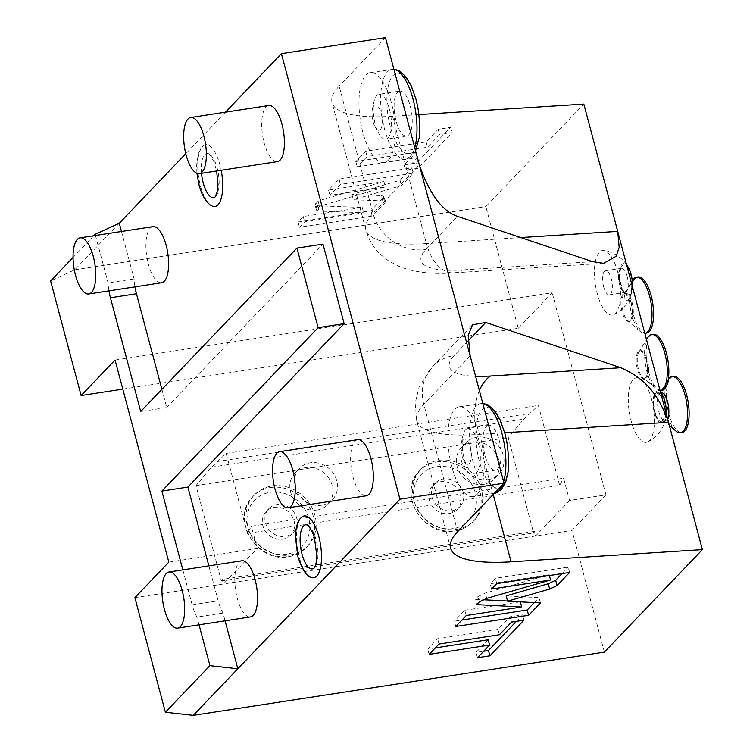 <?xml version="1.0" encoding="UTF-8"?>
<svg xmlns="http://www.w3.org/2000/svg" width="753" height="753" viewBox="0 0 753 753"><rect width="100%" height="100%" fill="white"/><g stroke="black" fill="none" stroke-linecap="round" stroke-linejoin="round"><path stroke-width="0.56" stroke-dasharray="3.77 2.82" d="M182.838 569.861L192.147 604.847A28.388 10.636 -98.7 0 0 196.994 617.074L199.056 624.821M73.05 257.46L93.824 235.727M95.462 235.482L108.084 282.921A28.388 10.636 -98.7 0 0 108.959 290.856M161.895 389.367L166.724 407.524L140.707 411.524M166.724 407.524L322.962 244.104M121.478 231.472L134.1 278.921A28.388 10.636 -98.7 0 0 134.975 286.855M225.458 112.169L185.784 153.678M208.854 565.861L218.163 600.847A28.388 10.636 -98.7 0 0 223.01 613.074L225.072 620.82M268.746 105.514A28.388 10.636 -98.7 0 0 266.007 107.058A28.388 10.636 -98.7 0 0 263.258 139.098A28.388 10.636 -98.7 0 0 277.377 161.641M357.656 439.667A28.388 10.636 -98.7 0 0 354.917 441.211A28.388 10.636 -98.7 0 0 352.169 473.251A28.388 10.636 -98.7 0 0 366.287 495.794M152.944 226.634A28.388 10.636 -98.7 0 0 150.205 228.178A28.388 10.636 -98.7 0 0 147.456 260.218A28.388 10.636 -98.7 0 0 161.584 282.761M241.854 560.787A28.388 10.636 -98.7 0 0 239.115 562.331A28.388 10.636 -98.7 0 0 236.367 594.371A28.388 10.636 -98.7 0 0 250.495 616.914M212.44 206.153A31.259 11.709 81.3 0 1 198.82 178.414A31.259 11.709 81.3 0 1 202.453 146.374A31.259 11.709 81.3 0 1 203.15 145.734A31.259 11.709 81.3 0 1 221.184 170.282M311.234 577.438A31.259 11.709 81.3 0 1 297.614 549.699A31.259 11.709 81.3 0 1 301.247 517.659M134.1 278.921L108.084 282.921M119.285 223.227L74.745 269.809L50.62 280.925M122.795 389.132L518.243 328.299L485.854 206.576L583.829 104.083M74.745 269.809L485.854 206.576M115.058 360.047L552.175 292.804L518.243 328.299M134.891 597.628L572.007 530.385L605.949 494.881L569.522 500.491L563.592 478.211L251.361 526.243L247.426 533.425L559.658 485.393L563.592 478.211M605.949 494.881L552.175 292.804M168.823 562.124L257.291 548.523L251.361 526.243M488.132 479.605A22.712 20.237 43.7 0 0 498.9 474.089A22.712 20.237 43.7 0 0 500.698 449.061A22.712 20.237 43.7 0 0 476.837 437.173A22.712 20.237 43.7 0 0 466.069 442.689A22.712 20.237 43.7 0 0 464.272 467.726A22.712 20.237 43.7 0 0 488.132 479.605M321.606 505.225A22.712 20.237 43.7 0 0 332.374 499.7A22.712 20.237 43.7 0 0 334.172 474.672A22.712 20.237 43.7 0 0 310.311 462.794A22.712 20.237 43.7 0 0 299.543 468.31A22.712 20.237 43.7 0 0 297.746 493.337A22.712 20.237 43.7 0 0 321.606 505.225M569.522 500.491L535.675 535.891L534.47 531.383L533.604 532.973L508.219 437.568L523.815 419.139L538.376 405.387L559.658 485.393M534.47 531.383L222.239 579.415L221.373 580.996L195.987 485.6L211.584 467.171L226.145 453.419L247.426 533.425M226.145 453.419L538.376 405.387M483.558 484.386A22.712 20.237 43.7 0 0 494.326 478.87A22.712 20.237 43.7 0 0 496.123 453.843A22.712 20.237 43.7 0 0 472.263 441.955A22.712 20.237 43.7 0 0 461.495 447.47A22.712 20.237 43.7 0 0 459.697 472.507A22.712 20.237 43.7 0 0 483.558 484.386M317.032 510.007A22.712 20.237 43.7 0 0 327.809 504.482A22.712 20.237 43.7 0 0 329.607 479.454A22.712 20.237 43.7 0 0 305.746 467.575A22.712 20.237 43.7 0 0 294.969 473.091A22.712 20.237 43.7 0 0 293.171 498.119A22.712 20.237 43.7 0 0 317.032 510.007M222.239 579.415L223.443 583.923L257.291 548.523M535.675 535.891L223.443 583.923M221.373 580.996L533.604 532.973M195.987 485.6L508.219 437.568M456.798 529.321A36.906 32.887 43.7 0 0 474.305 520.351A36.906 32.887 43.7 0 0 477.223 479.68A36.906 32.887 43.7 0 0 438.453 460.375A36.906 32.887 43.7 0 0 420.946 469.345A36.906 32.887 43.7 0 0 418.028 510.016A36.906 32.887 43.7 0 0 456.798 529.321M290.272 554.942A36.906 32.887 43.7 0 0 307.779 545.972A36.906 32.887 43.7 0 0 310.707 505.301A36.906 32.887 43.7 0 0 271.927 485.986A36.906 32.887 43.7 0 0 254.42 494.956A36.906 32.887 43.7 0 0 251.502 535.628A36.906 32.887 43.7 0 0 290.272 554.942M211.584 467.171L523.815 419.139M216.93 461.58L529.152 413.548M457.269 509.414A17.037 15.182 43.7 0 1 449.183 513.555A17.037 15.182 -136.3 0 1 431.29 504.642A17.037 15.182 -136.3 0 1 432.636 485.873A17.037 15.182 -136.3 0 1 440.721 481.732A17.037 15.182 43.7 0 1 458.615 490.645A17.037 15.182 43.7 0 1 457.269 509.414L459.942 506.618A17.037 15.182 43.7 0 0 461.288 487.85A17.037 15.182 43.7 0 0 443.395 478.936A17.037 15.182 43.7 0 0 435.309 483.078A17.037 15.182 43.7 0 0 433.963 501.846A17.037 15.182 43.7 0 0 451.856 510.76A17.037 15.182 43.7 0 0 459.942 506.618M290.743 535.035A17.037 15.182 43.7 0 1 282.667 539.176A17.037 15.182 -136.3 0 1 264.774 530.263A17.037 15.182 -136.3 0 1 266.12 511.485A17.037 15.182 -136.3 0 1 274.196 507.353A17.037 15.182 43.7 0 1 292.089 516.257A17.037 15.182 43.7 0 1 290.743 535.035L293.416 532.239A17.037 15.182 43.7 0 0 294.762 513.471A17.037 15.182 43.7 0 0 276.869 504.557A17.037 15.182 43.7 0 0 268.793 508.689A17.037 15.182 43.7 0 0 267.437 527.467A17.037 15.182 43.7 0 0 285.34 536.381A17.037 15.182 43.7 0 0 293.416 532.239M604.395 652.107L572.007 530.385M223.01 613.074L196.994 617.074M477.336 494.147A45.425 17.018 -98.7 0 0 481.741 442.886A45.425 17.018 -98.7 0 0 459.142 406.818A45.425 17.018 -98.7 0 0 454.756 409.284A45.425 17.018 -98.7 0 0 450.36 460.554A45.425 17.018 -98.7 0 0 472.959 496.622A45.425 17.018 -98.7 0 0 477.336 494.147M419.035 114.588L392.548 116.273A141.959 36.408 -14.9 0 1 332.054 102.606A141.959 36.408 -14.9 0 1 339.142 86.115L373.017 213.41L419.355 164.945M385.48 37.65L339.142 86.115M381.357 195.573L383.917 196.514L383.437 197.634L370.9 210.746L298.047 221.956L303.233 216.525L362.249 207.452L317.578 205.748L315.027 204.807L318.114 200.966L383.936 181.548L328.524 190.076L339.019 179.092L411.872 167.891L400.041 180.259L351.933 194.453L381.357 195.573L382.769 200.872L385.329 201.823L384.849 202.934L372.311 216.055L299.459 227.255L304.645 221.834L363.661 212.751L318.99 211.056L316.439 210.106L319.526 206.266L385.348 186.848L329.936 195.375L340.431 184.4L413.284 173.19L401.453 185.567L353.345 199.752L382.769 200.872M416.24 152.257L355.793 161.547L365.676 151.221L426.123 141.922L438.208 129.271L450.614 127.361L416.55 162.987L404.145 164.898L416.24 152.257L417.651 157.556L357.204 166.855L367.088 156.52L427.525 147.221L439.62 134.58L452.026 132.669L417.962 168.296L405.556 170.206L417.651 157.556M388.426 159.994A45.425 17.018 -98.7 0 0 392.831 108.733A45.425 17.018 -98.7 0 0 370.231 72.665A45.425 17.018 -98.7 0 0 365.845 75.131A45.425 17.018 -98.7 0 0 361.449 126.4A45.425 17.018 -98.7 0 0 384.049 162.469A45.425 17.018 -98.7 0 0 388.426 159.994M399.702 91.113A22.712 8.509 -98.7 0 1 411.006 109.147A22.712 8.509 -98.7 0 1 408.804 134.778A22.712 8.509 81.3 0 1 406.611 136.011A22.712 8.509 81.3 0 1 395.316 117.976A22.712 8.509 81.3 0 1 397.509 92.346A22.712 8.509 -98.7 0 1 399.702 91.113L378.891 94.313A22.712 8.509 -98.7 0 0 376.698 95.546A22.712 8.509 81.3 0 0 373.987 101.636A22.712 8.509 81.3 0 0 378.928 133.705A22.712 8.509 81.3 0 0 385.8 139.211A22.712 8.509 81.3 0 0 387.983 137.978A22.712 8.509 -98.7 0 0 390.186 112.348A22.712 8.509 -98.7 0 0 378.891 94.313M380.34 129.591A12.876 4.829 -98.7 0 0 381.178 113.336A12.876 4.829 -98.7 0 0 373.94 105.533A12.876 4.829 -98.7 0 0 372.406 108.987A12.876 4.829 -98.7 0 0 375.201 127.172A12.876 4.829 -98.7 0 0 380.34 129.591M651.59 399.344A32.671 12.236 81.3 0 1 647.712 441.907A32.671 12.236 81.3 0 1 631.089 420.786A32.671 12.236 81.3 0 1 637.847 377.78A32.671 12.236 81.3 0 1 651.59 399.344M617.714 272.049A32.671 12.236 81.3 0 1 613.846 314.613A32.671 12.236 81.3 0 1 597.214 293.491A32.671 12.236 81.3 0 1 603.981 250.485A32.671 12.236 81.3 0 1 617.714 272.049M645.415 378.081A14.194 5.318 -98.7 0 0 646.789 362.061A14.194 5.318 -98.7 0 0 639.73 350.794A14.194 5.318 -98.7 0 0 638.356 351.566A14.194 5.318 -98.7 0 0 636.982 367.586A14.194 5.318 -98.7 0 0 644.05 378.853A14.194 5.318 -98.7 0 0 645.415 378.081M630.139 320.674A14.194 5.318 -98.7 0 0 631.513 304.654A14.194 5.318 -98.7 0 0 624.453 293.378A14.194 5.318 -98.7 0 0 623.079 294.15A14.194 5.318 -98.7 0 0 621.705 310.17A14.194 5.318 -98.7 0 0 628.774 321.446A14.194 5.318 -98.7 0 0 630.139 320.674M662.555 395.4A16.491 6.175 -98.7 0 0 654.611 393.508A16.491 6.175 -98.7 0 0 654.639 412.635A16.491 6.175 81.3 0 0 660.823 423.299A16.491 6.175 81.3 0 0 665.981 417.68A16.491 6.175 81.3 0 0 666.367 414.282M647.74 337.645A28.388 10.636 81.3 0 0 652.343 384.971C641.876 377.027 644.069 378.938 658.922 390.713L658.866 389.903A21.178 7.935 -98.7 0 0 658.169 389.037A21.178 7.935 -98.7 0 0 655.496 386.967L642.78 377.827A14.194 5.318 81.3 0 1 637.669 365.469A14.194 5.318 81.3 0 1 638.826 352.159A14.194 5.318 81.3 0 1 639.401 351.406A14.194 5.318 -98.7 0 1 640.775 350.634L639.73 350.794M664.532 402.29A15.051 5.638 81.3 0 1 665.2 417.868A15.051 5.638 81.3 0 1 659.656 421.181A15.051 5.638 81.3 0 1 655.091 412.164A15.051 5.638 81.3 0 1 655.468 393.97A15.051 5.638 81.3 0 1 664.532 402.29M662.555 420.607A14.194 5.318 -98.7 0 0 663.487 402.686A14.194 5.318 -98.7 0 0 656.87 393.311A14.194 5.318 -98.7 0 0 655.505 394.083A14.194 5.318 -98.7 0 0 654.931 394.836A14.194 5.318 -98.7 0 0 654.573 412.004A14.194 5.318 -98.7 0 0 658.884 420.503A14.194 5.318 -98.7 0 0 661.19 421.379A14.194 5.318 -98.7 0 0 662.555 420.607M661.03 392.671A14.194 5.318 -98.7 0 0 659.666 393.442A14.194 5.318 81.3 0 0 659.091 394.196A14.194 5.318 81.3 0 0 657.934 407.514A14.194 5.318 81.3 0 0 663.045 419.863A14.194 5.318 81.3 0 0 665.351 420.739A14.194 5.318 81.3 0 0 666.725 419.967A14.194 5.318 -98.7 0 0 667.553 418.734M675.902 431.027A28.388 10.636 81.3 0 1 665.69 406.319A28.388 10.636 81.3 0 1 668.005 379.691A28.388 10.636 81.3 0 1 668.335 379.192M673.446 376.406A28.388 10.636 -98.7 0 0 670.707 377.94A28.388 10.636 81.3 0 0 667.958 409.99A28.388 10.636 81.3 0 0 682.077 432.523M655.496 386.967A28.388 10.636 81.3 0 1 646.196 356.131A28.388 10.636 81.3 0 1 653.18 334.36M661.812 390.487A28.388 10.636 81.3 0 1 658.866 389.903M660.108 390.741A28.388 10.636 81.3 0 1 658.922 390.713M640.775 350.634A14.194 5.318 -98.7 0 1 647.834 361.901A14.194 5.318 -98.7 0 1 646.46 377.921A14.194 5.318 81.3 0 1 645.086 378.693A14.194 5.318 81.3 0 1 642.78 377.827M628.689 268.106A16.491 6.175 -98.7 0 0 620.745 266.214A16.491 6.175 -98.7 0 0 620.764 285.34A16.491 6.175 81.3 0 0 626.948 296.004A16.491 6.175 81.3 0 0 632.115 290.385A16.491 6.175 81.3 0 0 632.256 280.568M629.348 298.536L630.873 294.432A21.178 7.935 -98.7 0 0 631.551 287.26L630.666 284.54C621.912 294.884 622.712 305.84 629.348 298.536A28.388 10.636 81.3 0 0 640.361 331.574A28.388 10.636 81.3 0 0 644.832 333.334M630.666 274.996A15.051 5.638 81.3 0 1 631.325 290.573A15.051 5.638 81.3 0 1 625.781 293.877A15.051 5.638 81.3 0 1 621.216 284.869A15.051 5.638 81.3 0 1 621.592 266.675A15.051 5.638 81.3 0 1 630.666 274.996M627.164 276.323A12.208 4.574 81.3 0 1 625.197 292.399A12.208 4.574 81.3 0 1 623.211 291.646A12.208 4.574 81.3 0 1 619.512 284.333A12.208 4.574 81.3 0 1 619.813 269.574A12.208 4.574 81.3 0 1 621.479 268.266A12.208 4.574 81.3 0 1 627.164 276.323M603.633 286.78A12.208 4.574 81.3 0 1 605.61 270.704A12.208 4.574 81.3 0 1 611.295 278.77A12.208 4.574 81.3 0 1 609.318 294.837A12.208 4.574 81.3 0 1 603.633 286.78M631.551 287.26A28.388 10.636 81.3 0 1 637.904 276.953M646.545 333.071A28.388 10.636 81.3 0 1 630.873 294.432M630.666 284.54A28.388 10.636 81.3 0 1 632.464 280.238M623.559 294.743A14.194 5.318 81.3 0 0 622.392 308.062A14.194 5.318 81.3 0 0 627.503 320.411A14.194 5.318 81.3 0 0 629.809 321.286A14.194 5.318 81.3 0 0 631.183 320.514A14.194 5.318 -98.7 0 0 632.558 304.494A14.194 5.318 -98.7 0 0 625.498 293.218A14.194 5.318 -98.7 0 0 624.124 293.99A14.194 5.318 81.3 0 0 623.559 294.743L631.24 282.234M351.933 194.453L353.345 199.752M400.041 180.259L401.453 185.567M411.872 167.891L413.284 173.19M339.019 179.092L340.431 184.4M328.524 190.076L329.936 195.375M383.936 181.548L385.348 186.848M318.114 200.966L319.526 206.266M362.249 207.452L363.661 212.751M303.233 216.525L304.645 221.834M298.047 221.956L299.459 227.255M370.9 210.746L372.311 216.055M355.793 161.547L357.204 166.855M404.145 164.898L405.556 170.206M416.55 162.987L417.962 168.296M450.614 127.361L452.026 132.669M438.208 129.271L439.62 134.58M426.123 141.922L427.525 147.221M365.676 151.221L367.088 156.52M488.612 425.266A22.712 8.509 -98.7 0 1 499.917 443.301A22.712 8.509 -98.7 0 1 497.714 468.931A22.712 8.509 81.3 0 1 495.521 470.164A22.712 8.509 81.3 0 1 484.226 452.129A22.712 8.509 81.3 0 1 486.419 426.499A22.712 8.509 -98.7 0 1 488.612 425.266L467.801 428.466A22.712 8.509 -98.7 0 0 465.608 429.699A22.712 8.509 81.3 0 0 462.897 435.789A22.712 8.509 81.3 0 0 467.839 467.858A22.712 8.509 81.3 0 0 474.71 473.364A22.712 8.509 81.3 0 0 476.903 472.131A22.712 8.509 -98.7 0 0 479.096 446.501A22.712 8.509 -98.7 0 0 467.801 428.466M469.251 463.744A12.876 4.829 -98.7 0 0 470.088 447.489A12.876 4.829 -98.7 0 0 462.85 439.686A12.876 4.829 -98.7 0 0 461.316 443.141A12.876 4.829 -98.7 0 0 464.112 461.325A12.876 4.829 -98.7 0 0 469.251 463.744M540.466 602.918L539.054 597.609L506.176 595.877M534.301 602.588L539.054 597.609M455.781 626.496L454.37 621.197L461.975 620.02M466.276 615.521L464.865 610.212L454.37 621.197M520.323 601.854L464.865 610.212M476.696 604.631L475.284 599.322L482.908 599.727M507.541 601.016L520.276 601.694M549.408 575.537L549.182 574.68L485.299 593.082L477.882 596.602L475.284 599.322M491.568 589.062L490.156 583.763L549.182 574.68M496.764 583.641L495.352 578.332L490.156 583.763M569.616 572.431L568.204 567.122L495.352 578.332M562.011 573.598L568.204 567.122M516.36 621.357L522.544 614.881L510.139 616.792L498.044 629.442L437.597 638.732L427.723 649.067L435.319 647.9M488.17 639.768L476.075 652.418L483.671 651.251M499.455 634.741L498.044 629.442M439.008 644.041L437.597 638.732M511.551 622.091L510.139 616.792M523.956 620.19L522.544 614.881M477.487 657.727L476.075 652.418M429.135 654.376L427.723 649.067M201.531 173.303A22.289 8.349 81.3 0 1 204.684 154.751A22.289 8.349 81.3 0 1 208.637 153.763A22.289 8.349 81.3 0 1 218.351 173.548A22.289 8.349 81.3 0 1 215.763 196.392A22.289 8.349 81.3 0 1 215.264 196.844M307.431 525.048A22.289 8.349 81.3 0 1 317.145 544.824A22.289 8.349 81.3 0 1 314.556 567.668A22.289 8.349 81.3 0 1 314.057 568.129M436.966 461.928A36.906 32.887 -136.3 0 1 475.745 481.233A36.906 32.887 -136.3 0 1 472.818 521.904A36.906 32.887 -136.3 0 1 455.311 530.874A36.906 32.887 -136.3 0 1 416.541 511.569A36.906 32.887 -136.3 0 1 419.459 470.898A36.906 32.887 -136.3 0 1 436.966 461.928M453.184 528.587A33.123 29.518 -136.3 0 1 414.602 502.317A33.123 29.518 -136.3 0 1 436.721 466.7A33.123 29.518 -136.3 0 1 475.312 492.97A33.123 29.518 -136.3 0 1 453.184 528.587M270.449 487.539A36.906 32.887 -136.3 0 1 309.219 506.854A36.906 32.887 -136.3 0 1 306.302 547.525A36.906 32.887 -136.3 0 1 288.794 556.495A36.906 32.887 -136.3 0 1 250.015 537.181A36.906 32.887 -136.3 0 1 252.942 496.509A36.906 32.887 -136.3 0 1 270.449 487.539M286.667 554.199A33.123 29.518 -136.3 0 1 248.076 527.928A33.123 29.518 -136.3 0 1 270.195 492.321A33.123 29.518 -136.3 0 1 308.786 518.591A33.123 29.518 -136.3 0 1 286.667 554.199M192.147 604.847L218.163 600.847M470.154 355.887L423.826 404.352A141.959 36.408 165.1 0 0 416.729 420.842A141.959 36.408 165.1 0 0 477.223 434.519L504.783 432.759M479.379 390.534A45.425 26.91 86.4 0 0 477.223 434.519L493.196 494.523M457.692 531.646L423.826 404.352A45.425 40.474 -136.3 0 1 432.617 366.551A45.425 40.474 -136.3 0 1 454.163 355.52A96.535 24.764 165.1 0 0 475.595 376.312M467.895 341.156L454.163 355.52M520.756 237.562L426.424 243.577A45.425 26.91 -93.6 0 0 453.852 272.85A45.425 26.91 -93.6 0 0 462.257 269.951A96.535 24.764 -14.9 0 1 425.934 249.441L457.532 216.384M392.548 116.273L426.424 243.577A141.959 36.408 -14.9 0 1 365.92 229.9A141.959 36.408 -14.9 0 1 373.017 213.41A45.425 40.474 43.7 0 0 425.934 249.441M592.639 261.639L462.257 269.951M414.743 147.616A45.425 17.018 81.3 0 1 410.112 156.662A45.425 17.018 81.3 0 1 405.726 159.128A45.425 17.018 81.3 0 1 383.136 123.068A45.425 17.018 81.3 0 1 387.531 71.799A45.425 17.018 81.3 0 1 391.918 69.332A45.425 17.018 81.3 0 1 393.913 69.332M413.275 151.579A40.7 15.248 81.3 0 1 390.393 126.918A40.7 15.248 81.3 0 1 393.047 75.554A40.7 15.248 81.3 0 1 415.929 100.205A40.7 15.248 81.3 0 1 413.275 151.579M383.437 197.634L384.849 202.934M315.507 203.687L316.919 208.986M317.578 205.748L318.99 211.056M494.636 493.281A45.425 17.018 81.3 0 1 472.046 457.212A45.425 17.018 81.3 0 1 476.442 405.952A45.425 17.018 81.3 0 1 480.828 403.486A45.425 17.018 81.3 0 1 482.824 403.486M503.653 481.769A45.425 17.018 81.3 0 1 502.712 484.565M502.185 485.732A40.7 15.248 81.3 0 1 479.303 461.071A40.7 15.248 81.3 0 1 481.958 409.707A40.7 15.248 81.3 0 1 504.839 434.359A40.7 15.248 81.3 0 1 502.185 485.732M479.294 601.911L477.882 596.602M486.711 598.381L485.299 593.082M420.946 469.345L419.459 470.898C396.294 492.481 423.327 537.83 454.953 531.081C462.022 529.952 467.98 526.893 472.818 521.904L474.305 520.351M432.636 485.873L435.309 483.078M254.42 494.956L252.942 496.509C229.778 518.092 256.801 563.451 288.427 556.702C295.496 555.563 301.454 552.504 306.302 547.525L307.779 545.972M266.12 511.485L268.793 508.689M450.605 548.137L416.729 420.842L415.157 403.269L419.195 386.666L432.617 366.551L472.545 324.797M603.633 263.305L453.852 272.85C432.006 274.61 413.369 272.304 397.932 265.922L388.19 260.585L380.811 254.712C373.648 248.01 368.688 239.736 365.92 229.9L332.054 102.606M393.875 69.22L370.231 72.665M415.581 150.788L412.352 155.513L405.726 159.128L384.049 162.469M406.611 136.011L385.8 139.211M375.201 127.172L378.928 133.705M372.406 108.987L373.987 101.636M647.712 441.907A34.073 34.073 0 0 0 665.981 417.68M660.419 391.908A34.073 34.073 0 0 0 658.169 389.037M646.432 380.34A34.073 34.073 0 0 0 637.847 377.78M658.884 420.503L659.656 421.181M660.946 392.69L656.87 393.311M654.931 394.836L655.468 393.97M665.351 420.739L661.19 421.379M663.045 419.863L669.304 425.294M659.091 394.196L660.466 391.974M661.332 390.562L668.005 379.691M638.826 352.159L646.516 339.65M645.086 378.693L644.05 378.853M613.836 314.613A34.073 34.073 0 0 0 632.115 290.385M626.543 264.614A34.073 34.073 0 0 0 603.981 250.485M623.211 291.646L625.781 293.877M619.813 269.574L621.592 266.675M605.61 270.704L621.479 268.266M609.318 294.837L625.197 292.399M627.503 320.411L640.361 331.574M629.809 321.286L628.774 321.446M625.498 293.218L624.453 293.378M385.329 201.823L383.917 196.514M316.439 210.106L315.027 204.807M482.786 403.363L459.142 406.818M494.326 493.328L472.959 496.622M495.521 470.164L474.71 473.364M464.112 461.325L467.839 467.858M461.316 443.141L462.897 435.789M494.326 478.87L498.9 474.089M461.495 447.47L466.069 442.689M327.809 504.482L332.374 499.7M294.969 473.091L299.543 468.31M196.919 173.322L196.599 165.472L198.378 153.32L203.15 145.734M208.637 153.763L211.038 156.238L213.974 161.961L216.638 170.987"/><path stroke-width="1.13" d="M108.959 290.856A28.388 10.636 -98.7 0 0 110.437 297.764L140.707 411.524L296.946 248.104L318.114 327.668L161.876 491.088L182.838 569.861M199.056 624.821L209.927 665.661L237.835 668.768L193.295 715.35L604.395 652.107L702.38 549.624L511.099 561.813A141.959 36.408 -14.9 0 1 450.605 548.137A141.959 36.408 -14.9 0 1 457.692 531.646L504.03 483.191L399.947 499.201L237.835 668.768L225.072 620.82M73.05 257.46L50.62 280.925L81.117 395.541L115.058 360.047L168.823 562.124L134.891 597.628L165.387 712.244L209.927 665.661M93.824 235.727L95.16 234.334L95.462 235.482M134.975 286.855A28.388 10.636 -98.7 0 0 136.453 293.755L161.895 389.367M208.854 565.861L187.892 487.078L344.14 323.658L322.962 244.104L296.946 248.104M185.784 153.678L119.285 223.227L121.478 231.472M399.947 499.201L281.406 53.661L225.458 112.169M199.319 173.651L277.377 161.641A28.388 10.636 -98.7 0 0 280.116 160.097A28.388 10.636 -98.7 0 0 282.864 128.057A28.388 10.636 -98.7 0 0 268.746 105.514L190.688 117.524A28.388 10.636 -98.7 0 0 187.949 119.068A28.388 10.636 81.3 0 0 185.2 151.108A28.388 10.636 81.3 0 0 199.319 173.651A28.388 10.636 81.3 0 0 202.058 172.108A28.388 10.636 -98.7 0 0 204.807 140.067A28.388 10.636 -98.7 0 0 190.688 117.524M288.23 507.795L366.287 495.794A28.388 10.636 -98.7 0 0 369.026 494.25A28.388 10.636 -98.7 0 0 371.775 462.21A28.388 10.636 -98.7 0 0 357.656 439.667L279.598 451.678A28.388 10.636 -98.7 0 0 276.859 453.221A28.388 10.636 81.3 0 0 274.111 485.261A28.388 10.636 81.3 0 0 288.23 507.795A28.388 10.636 81.3 0 0 290.969 506.261A28.388 10.636 -98.7 0 0 293.717 474.211A28.388 10.636 -98.7 0 0 279.598 451.678M88.722 293.971L161.584 282.761A28.388 10.636 -98.7 0 0 164.323 281.217A28.388 10.636 -98.7 0 0 167.072 249.177A28.388 10.636 -98.7 0 0 152.944 226.634L80.091 237.844A28.388 10.636 -98.7 0 0 77.352 239.388A28.388 10.636 81.3 0 0 74.603 271.428A28.388 10.636 81.3 0 0 88.722 293.971A28.388 10.636 81.3 0 0 91.461 292.428A28.388 10.636 -98.7 0 0 94.219 260.387A28.388 10.636 -98.7 0 0 80.091 237.844M177.633 628.115L250.495 616.914A28.388 10.636 -98.7 0 0 253.234 615.37A28.388 10.636 -98.7 0 0 255.982 583.33A28.388 10.636 -98.7 0 0 241.854 560.787L169.001 571.998A28.388 10.636 -98.7 0 0 166.262 573.532A28.388 10.636 81.3 0 0 163.514 605.581A28.388 10.636 81.3 0 0 177.633 628.115A28.388 10.636 81.3 0 0 180.381 626.581A28.388 10.636 -98.7 0 0 183.13 594.531A28.388 10.636 -98.7 0 0 169.001 571.998M221.184 170.282A31.259 11.709 81.3 0 1 217.994 204.769A31.259 11.709 81.3 0 1 212.44 206.153L209.795 204.703L205.56 200.279L201.804 193.38L199.216 185.84L196.919 173.322M316.778 576.054A31.259 11.709 81.3 0 1 311.234 577.438C306.848 576.666 302.433 569.899 298 557.126L295.383 536.748C295.825 527.166 297.642 520.925 300.842 518.026L301.934 517.019A31.259 11.709 81.3 0 1 319.084 537.604A31.259 11.709 81.3 0 1 316.778 576.054M301.247 517.659A31.259 11.709 81.3 0 1 301.934 517.019M119.285 223.227L95.16 234.334M81.117 395.541L122.795 389.132M165.387 712.244L193.295 715.35M187.892 487.078L161.876 491.088M344.14 323.658L318.114 327.668M549.662 589.062L557.079 585.542L569.616 572.431L496.764 583.641L491.568 589.062L550.594 579.989L486.711 598.381L479.294 601.911L476.696 604.631L521.688 606.993L466.276 615.521L455.781 626.496L528.634 615.286L540.466 602.918L507.588 601.186L549.662 589.062L548.25 583.763L555.667 580.243L562.011 573.598M499.455 634.741L439.008 644.041L429.135 654.376L489.582 645.076L477.487 657.727L489.892 655.816L523.956 620.19L511.551 622.091L499.455 634.741M479.379 390.534A45.425 26.91 86.4 0 1 490.476 376.029L620.867 367.718C638.789 375.945 656.089 387.249 668.513 422.329L702.38 549.624M620.867 367.718L485.76 322.463L472.545 324.797L468.197 335.226L470.154 355.887L504.03 483.191M470.154 355.887L419.355 164.945C429.615 194.133 442.34 211.273 457.532 216.384L592.639 261.639L603.633 263.305L616.17 256.274L619.173 247.455L617.705 231.378L668.513 422.329L504.783 432.759M281.406 53.661L385.48 37.65L419.355 164.945M520.756 237.562L617.705 231.378L583.829 104.083L419.035 114.588M666.367 414.282A16.491 6.175 81.3 0 0 664.984 401.81A16.491 6.175 -98.7 0 0 662.555 395.4A34.073 34.073 0 0 0 660.419 391.908M667.553 418.734A14.194 5.318 -98.7 0 0 667.779 402.544A14.194 5.318 -98.7 0 0 661.03 392.671L660.946 392.69M680.524 432.768L682.077 432.523A28.388 10.636 81.3 0 0 684.825 430.98A28.388 10.636 -98.7 0 0 687.574 398.939A28.388 10.636 -98.7 0 0 673.446 376.406L671.883 376.641A28.388 10.636 -98.7 0 1 686.011 399.184A28.388 10.636 -98.7 0 1 683.263 431.224A28.388 10.636 81.3 0 1 680.524 432.768A28.388 10.636 81.3 0 1 675.902 431.027L669.304 425.294M668.335 379.192A28.388 10.636 81.3 0 1 669.144 378.185A28.388 10.636 -98.7 0 1 671.883 376.641M660.259 390.722A28.388 10.636 81.3 0 0 662.998 389.179A28.388 10.636 -98.7 0 0 665.746 357.138A28.388 10.636 -98.7 0 0 651.618 334.605L653.18 334.36A28.388 10.636 81.3 0 1 668.015 360.809A28.388 10.636 81.3 0 1 661.812 390.487L660.259 390.722A28.388 10.636 81.3 0 1 660.108 390.741M646.516 339.65L647.74 337.645A28.388 10.636 81.3 0 1 648.879 336.139A28.388 10.636 -98.7 0 1 651.618 334.605M632.256 280.568A16.491 6.175 81.3 0 0 631.118 274.516A16.491 6.175 -98.7 0 0 628.689 268.106A34.073 34.073 0 0 0 626.543 264.614M644.982 333.315A28.388 10.636 81.3 0 0 647.721 331.772A28.388 10.636 -98.7 0 0 650.47 299.732A28.388 10.636 -98.7 0 0 636.341 277.189L637.904 276.953A28.388 10.636 81.3 0 1 652.738 303.393A28.388 10.636 81.3 0 1 646.545 333.071L644.982 333.315A28.388 10.636 81.3 0 1 644.832 333.334M631.24 282.234L632.464 280.238A28.388 10.636 81.3 0 1 633.602 278.732A28.388 10.636 -98.7 0 1 636.341 277.189M507.588 601.186L506.176 595.877L548.25 583.763M528.634 615.286L527.222 609.986L534.301 602.588M461.975 620.02L527.222 609.986M521.688 606.993L520.323 601.854M482.908 599.727L507.541 601.016M550.594 579.989L549.408 575.537M483.671 651.251L488.481 650.507L516.36 621.357M435.319 647.9L488.17 639.768L489.582 645.076M489.892 655.816L488.481 650.507M216.638 170.987L218.012 184.485L217.476 190.886L215.264 196.844A22.289 8.349 81.3 0 1 201.531 173.303M314.057 568.129A22.289 8.349 81.3 0 1 301.831 553.446A22.289 8.349 81.3 0 1 303.478 526.036A22.289 8.349 81.3 0 1 307.431 525.048C306.292 522.836 312.937 530.526 314.547 538.602L316.806 555.761C317.022 558.651 316.015 565.682 314.152 568.044L314.057 568.129M110.437 297.764L136.453 293.755M493.196 494.523L511.099 561.813M475.595 376.312A96.535 24.764 165.1 0 0 490.476 376.029M485.76 322.463L467.895 341.156M393.913 69.332A45.425 17.018 81.3 0 1 413.077 99.321A45.425 17.018 81.3 0 1 414.743 147.616M482.824 403.486A45.425 17.018 81.3 0 1 501.987 433.474A45.425 17.018 81.3 0 1 503.653 481.769M502.712 484.565A45.425 17.018 81.3 0 1 499.023 490.815A45.425 17.018 81.3 0 1 494.636 493.281L494.326 493.328M557.079 585.542L555.667 580.243M393.875 69.22L398.93 70.575L405.735 76.533L411.345 86.002L416.381 100.507L418.517 110.87L419.826 125.61L419.214 137.677L415.581 150.788M660.466 391.974L661.332 390.562M482.786 403.363L487.84 404.728L494.646 410.686L500.256 420.155L505.291 434.66L507.428 445.023L508.736 459.763L508.124 471.83L505.696 482.165L501.263 489.666L494.636 493.281"/></g></svg>

